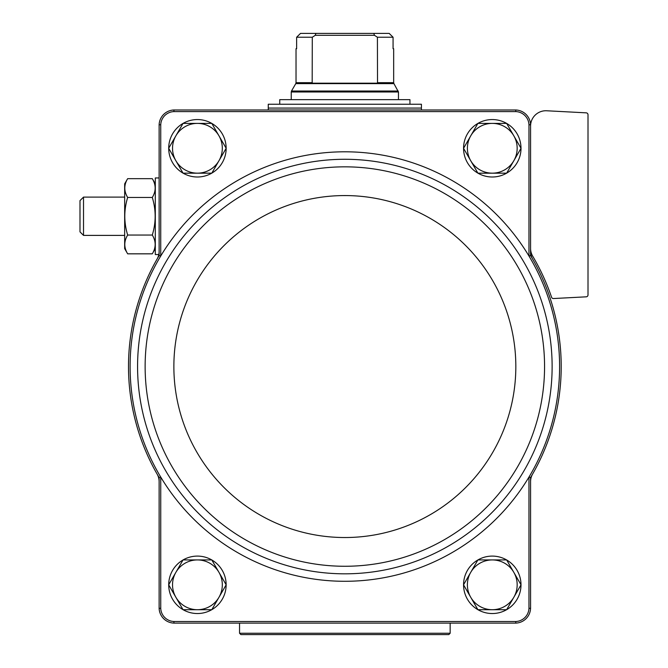 <?xml version="1.0" encoding="UTF-8"?>
<svg xmlns="http://www.w3.org/2000/svg" width="668" height="668" viewBox="0 0 668 668"><rect width="100%" height="100%" fill="white"/><g stroke="black" fill="none" stroke-linecap="round" stroke-linejoin="round"><path stroke-width="1" d="M530.567 477.536A216.357 216.357 0 0 0 532.596 474.071A15.314 15.314 0 0 0 530.567 481.686L530.567 477.536L528.964 477.086A214.754 214.754 0 0 0 528.964 256.011L528.964 124.799A13.719 13.719 0 0 0 515.763 111.589L173.939 111.589A13.719 13.719 0 0 0 160.737 124.799L159.126 124.766L159.126 255.568L160.737 256.011A214.754 214.754 0 0 0 160.737 477.086A214.754 214.754 0 0 0 528.964 477.086L528.964 608.298A13.719 13.719 0 0 1 515.763 621.507L173.939 621.507A13.719 13.719 0 0 1 160.737 608.298L159.126 608.331L159.126 481.686A15.314 15.314 0 0 0 157.105 474.071A216.357 216.357 0 0 0 159.126 477.536L159.126 481.686M159.126 477.536L160.737 477.086L160.737 608.298M530.567 255.568L530.567 251.418A15.314 15.314 0 0 0 532.596 259.025A216.357 216.357 0 0 0 530.567 255.568L528.964 256.011A214.754 214.754 0 0 0 160.729 256.011L160.737 124.799M528.964 124.799L530.567 124.766L530.567 251.418M159.126 608.331A15.331 15.331 0 0 0 173.914 623.11L515.788 623.11A15.331 15.331 0 0 0 530.567 608.331L528.964 608.298M530.567 608.331L530.567 481.686M530.567 124.766A15.331 15.331 0 0 0 515.788 109.986L173.914 109.986A15.331 15.331 0 0 0 159.126 124.766M173.939 111.589L173.914 109.986M515.788 109.986L515.763 111.589M173.914 623.11L173.939 621.507M515.763 621.507L515.788 623.11M159.126 255.568A216.357 216.357 0 0 0 157.105 259.025A15.314 15.314 0 0 0 159.126 251.418M530.567 126.068A15.314 15.314 0 0 1 546.691 110.771L586.195 112.842A1.912 1.912 0 0 1 588.007 114.754L588.007 294.914A1.912 1.912 0 0 1 586.195 296.826L553.48 298.538A1.912 1.912 0 0 1 551.568 297.243A218.269 218.269 0 0 0 532.705 256.178A15.314 15.314 0 0 1 530.567 248.379M532.596 474.071A216.357 216.357 0 0 0 532.596 259.025M157.105 259.025A216.357 216.357 0 0 0 157.105 474.071M168.703 148.246A28.716 28.716 0 0 1 183.032 123.421M183.09 123.388A28.716 28.716 0 0 1 211.748 123.388M211.814 123.421A28.716 28.716 0 0 1 226.143 148.246M226.16 148.279L211.789 173.171L183.049 173.171L168.678 148.279L183.049 123.388L211.789 123.388L226.16 148.279A28.716 28.716 0 0 1 211.814 173.129M211.748 173.171A28.716 28.716 0 0 1 183.09 173.171M183.032 173.129A28.716 28.716 0 0 1 168.703 148.313M168.703 584.784A28.716 28.716 0 0 1 183.032 559.968M183.09 559.926A28.716 28.716 0 0 1 211.748 559.926M211.814 559.968A28.716 28.716 0 0 1 226.143 584.784M226.143 584.859A28.716 28.716 0 0 1 211.814 609.675M211.748 609.709A28.716 28.716 0 0 1 183.09 609.709M183.032 609.675A28.716 28.716 0 0 1 168.703 584.859M463.559 148.246A28.716 28.716 0 0 1 477.887 123.421M477.946 123.388A28.716 28.716 0 0 1 506.603 123.388M506.67 123.421A28.716 28.716 0 0 1 520.998 148.246M477.887 173.129A28.716 28.716 0 0 1 463.559 148.313L477.904 123.388L506.645 123.388L521.015 148.279A28.716 28.716 0 0 1 506.67 173.129M506.603 173.171A28.716 28.716 0 0 1 477.946 173.171M463.559 584.784A28.716 28.716 0 0 1 477.887 559.968M477.946 559.926A28.716 28.716 0 0 1 506.603 559.926M506.67 559.968A28.716 28.716 0 0 1 520.998 584.784M520.998 584.859A28.716 28.716 0 0 1 506.67 609.675M506.603 609.709A28.716 28.716 0 0 1 477.946 609.709M477.887 609.675A28.716 28.716 0 0 1 463.559 584.859M477.904 609.709L463.534 584.817L477.904 559.926L506.645 559.926L521.015 584.817L513.834 597.267L506.645 609.709L477.904 609.709M492.274 559.926A24.891 24.891 0 0 1 513.834 597.267A24.891 24.891 0 0 1 470.723 597.267A24.891 24.891 0 0 1 492.274 559.926M521.015 148.279L506.645 173.171L477.904 173.171L463.534 148.279M492.274 123.388A24.891 24.891 0 0 1 513.834 160.721A24.891 24.891 0 0 1 470.723 160.721A24.891 24.891 0 0 1 492.274 123.388M183.049 609.709L168.678 584.817L183.049 559.926L211.789 559.926L226.16 584.817L218.979 597.267L211.789 609.709L183.049 609.709M197.419 559.926A24.891 24.891 0 0 1 218.979 597.267A24.891 24.891 0 0 1 175.868 597.267A24.891 24.891 0 0 1 197.419 559.926M197.419 123.388A24.891 24.891 0 0 1 218.979 160.721A24.891 24.891 0 0 1 175.868 160.721A24.891 24.891 0 0 1 197.419 123.388M312.29 82.665L296.024 82.665L296.024 48.714L296.634 48.714L296.634 37.233L300.508 33.4L296.634 37.233L312.29 37.233L312.181 83.183L377.52 83.183L377.412 37.233L374.464 35.312L373.779 33.4L315.922 33.4L315.238 35.312L312.29 37.233M377.412 37.233L393.068 37.233L389.185 33.4L393.068 37.233L393.068 48.714L393.669 48.714L393.669 82.665L377.412 82.665M315.922 33.4L300.508 33.4M389.185 33.4L373.779 33.4M421.433 104.241L268.26 104.241L268.26 108.074L421.433 108.074L421.433 104.241M279.75 104.241L279.75 99.649L409.952 99.649L409.952 104.241M374.464 35.312L315.238 35.312M158.809 254.541L155.302 254.541L155.302 177.955L159.126 177.955M127.663 178.665L124.666 183.859L124.666 248.638L127.663 253.832C123.847 247.586 123.847 241.315 127.663 235.044C123.847 222.494 123.847 209.969 127.663 197.461C123.847 191.207 123.847 184.944 127.663 178.665L152.296 178.665C156.112 184.919 156.112 191.182 152.296 197.461C156.112 210.002 156.112 222.528 152.296 235.044L127.663 235.044M152.296 197.461L127.663 197.461M152.296 235.044C156.112 241.29 156.112 247.552 152.296 253.832L127.663 253.832M83.517 235.395L83.517 197.102L79.993 200.625L79.993 231.871L83.517 235.395L124.666 235.395M450.157 633.247L239.545 633.247L240.897 634.6L448.804 634.6L450.157 633.247L450.157 623.11M167.142 259.852A207.28 207.28 0 0 0 289.494 566.297A207.28 207.28 0 0 0 552.127 366.548A207.28 207.28 0 0 0 167.142 259.852M544.562 366.548A199.715 199.715 0 0 0 244.989 193.595A199.715 199.715 0 0 0 244.989 539.51A199.715 199.715 0 0 0 544.562 366.548M515.83 366.548A170.975 170.975 0 0 0 259.359 218.478A170.975 170.975 0 0 0 259.359 514.619A170.975 170.975 0 0 0 515.83 366.548M393.669 82.665L393.928 83.625L295.774 83.625L296.024 82.665M393.928 83.625L398.462 91.984L291.24 91.984L291.24 99.649M398.203 91.023L291.498 91.023L291.24 91.984M421.049 108.074L268.645 108.074M398.462 91.984L398.462 99.649M295.774 83.625L291.498 91.023M268.26 108.458L268.26 109.986M421.433 108.458L421.433 109.986M155.302 183.859L152.296 178.665M155.302 248.638L152.296 253.832M83.517 197.102L124.666 197.102M239.545 633.247L239.545 623.11"/></g></svg>
